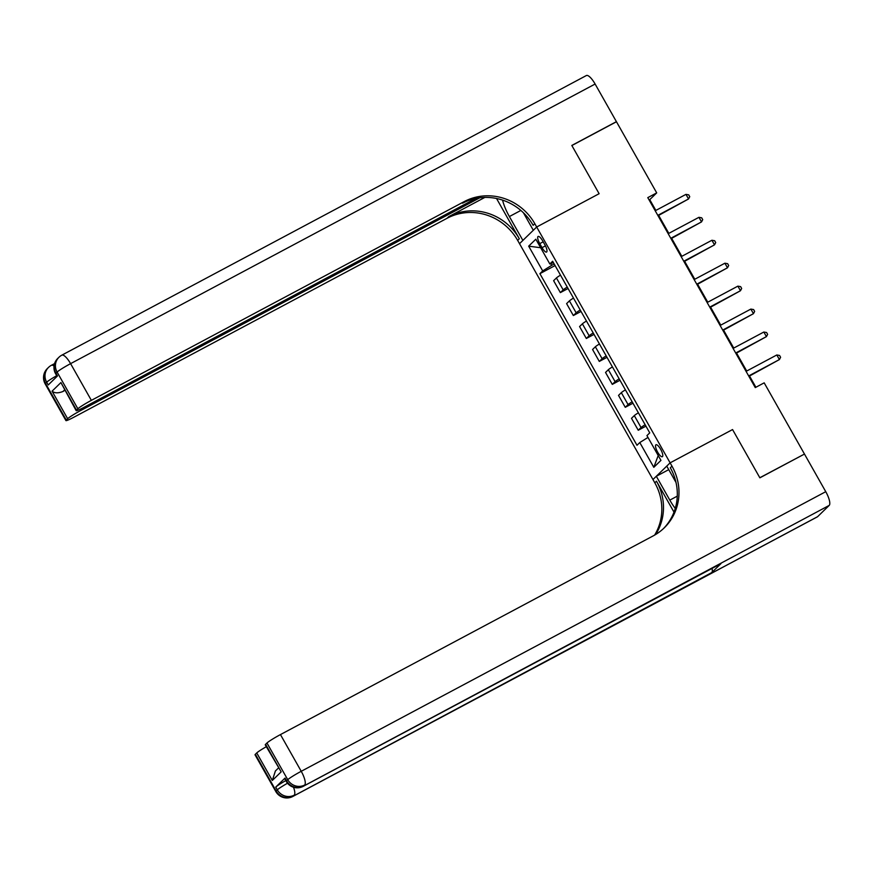 <?xml version="1.0" encoding="UTF-8"?>
<svg xmlns="http://www.w3.org/2000/svg" width="873" height="873" viewBox="0 0 873 873"><rect width="100%" height="100%" fill="white"/><g stroke="black" fill="none" stroke-linecap="round" stroke-linejoin="round"><path stroke-width="1.31" d="M660.643 449.289A6.766 1.997 -118.1 0 0 655.983 444.761A6.766 1.997 -118.1 0 0 657.675 452.181A6.766 1.997 -118.1 0 0 662.345 456.71A6.766 1.997 -118.1 0 0 660.643 449.289M804.153 454.222L759.816 477.738L732.556 429.56L670.115 462.843L536.677 227.002L519.522 243.676L654.826 482.834A52.893 50.361 -134.2 0 1 654.619 535.105M655.852 210.426L649.752 199.644L656.703 192.878L647.788 197.636L755.265 387.601L764.181 382.843L804.415 453.96M539.765 243.632L542.046 247.67A6.558 1.932 -118.1 0 0 546.563 252.057A6.558 1.932 -118.1 0 0 544.916 244.877L542.635 240.839A6.558 1.932 -118.1 0 0 538.117 236.441A6.558 1.932 -118.1 0 0 539.765 243.632L543.181 241.81M825.76 491.685A12.691 3.743 61.9 0 1 829.208 505.402L303.509 786.137A12.691 12.091 45.8 0 1 286.573 780.833A12.691 1.026 150.5 0 0 286.235 781.379L284.674 778.618A12.691 1.026 -29.5 0 1 285.024 778.083L286.573 780.833L287.741 779.698L266.963 742.999A12.691 1.026 -29.5 0 1 280.451 734.586L301.229 771.295L825.76 491.685L804.47 454.058L759.87 477.826L732.556 429.56L670.115 462.843L652.96 479.528L656.321 476.265L669.82 500.12A23.8 7.017 -118.1 0 0 675.265 508.402M550.743 263.646L551.692 265.327L542.7 270.936L539.896 273.664L636.984 445.274L639.789 442.546L647.973 437.438M542.7 270.936L528.678 246.153L535.826 239.213L549.837 263.984L553.427 262.631M639.789 442.546L653.812 467.317L660.948 460.377L646.937 435.594L649.741 432.866L552.642 261.256L549.837 263.984M595.124 84.037L70.593 363.648A12.691 3.743 -118.1 0 0 61.841 355.158L586.372 75.536A12.691 3.743 61.9 0 1 595.124 84.037L616.414 121.663L571.815 145.442L599.118 193.708L571.859 145.529L616.469 121.751L656.703 192.878M523.407 212.75L533.316 230.265L536.677 227.002L599.118 193.708L536.677 227.002L534.811 223.695A52.893 50.361 45.8 0 0 464.24 201.587L91.359 400.358A12.691 1.026 150.5 0 0 77.872 408.771L57.105 372.062L55.948 373.186L57.498 375.947L48.233 384.96L46.673 382.21L45.516 383.334L66.283 420.044L67.647 418.713L52.074 391.18L60.924 382.57L76.158 410.648A12.691 1.026 150.5 0 0 84.43 407.102L475.872 198.433M755.898 387.252L749.525 376.001M746.71 371.025L736.55 353.063M733.735 348.076L723.564 330.114M720.749 325.138L710.589 307.176M707.774 302.2L697.614 284.238M694.788 279.251L684.628 261.289M681.813 256.313L671.653 238.351M668.827 233.364L658.668 215.402M554.191 263.995L551.692 265.327M649.108 199.982L649.752 199.644M539.896 273.664L555.086 265.567M560.499 275.148A8.468 0.687 150.5 0 0 556.428 277.952L553.613 280.68L560.368 292.608L568.061 288.505M645.136 424.725A8.468 0.687 150.5 0 0 641.055 427.53L638.25 430.258L645.944 426.155M638.25 430.258L631.495 418.331L634.3 415.603A8.468 0.687 150.5 0 1 638.381 412.798M632.15 401.787A8.468 0.687 150.5 0 0 628.069 404.592L625.264 407.32L632.958 403.217M625.264 407.32L618.52 395.393L621.325 392.664A8.468 0.687 150.5 0 1 625.406 389.86M619.175 378.838A8.468 0.687 150.5 0 0 615.094 381.654L612.289 384.382L619.983 380.279M612.289 384.382L605.535 372.444L608.339 369.716A8.468 0.687 150.5 0 1 612.42 366.911M606.189 355.9A8.468 0.687 150.5 0 0 602.119 358.705L599.304 361.433L606.997 357.33M599.304 361.433L592.56 349.506L595.364 346.777A8.468 0.687 150.5 0 1 599.445 343.973M593.214 332.962A8.468 0.687 150.5 0 0 589.133 335.767L586.329 338.495L594.022 334.392M586.329 338.495L579.574 326.557L582.389 323.839A8.468 0.687 150.5 0 1 586.46 321.024M580.229 310.013A8.468 0.687 150.5 0 0 576.158 312.818L573.343 315.546L581.047 311.443M573.343 315.546L566.599 303.618L569.403 300.89A8.468 0.687 150.5 0 1 573.485 298.086M567.254 287.075A8.468 0.687 150.5 0 0 563.172 289.88L560.368 292.608M540.649 247.736L528.678 246.153M653.812 467.317L658.209 455.531M658.035 215.74L688.546 198.968L657.805 215.358M685.96 194.373L688.71 194.854L689.746 196.687L688.546 198.968L685.96 194.373L655.219 210.764M671.01 238.689L701.532 221.906L670.791 238.296M698.935 217.322L701.685 217.803L702.721 219.636L701.532 221.906L698.935 217.322L668.194 233.702M683.995 261.627L714.507 244.855L683.766 261.234M711.91 240.261L714.671 240.741L715.707 242.574L714.507 244.855L711.91 240.261L681.18 256.651M696.97 284.576L727.493 267.793L696.752 284.183M724.896 263.209L727.645 263.679L728.682 265.523L727.493 267.793L724.896 263.209L694.155 279.589M709.956 307.514L740.468 290.742L709.727 307.121M737.871 286.148L740.62 286.628L741.668 288.461L740.468 290.742L737.871 286.148L707.13 302.538M502.564 200.113A23.8 7.017 -118.1 0 0 509.385 216.548L522.883 240.413L519.522 243.676L517.645 240.381A52.893 50.361 45.8 0 0 447.085 218.272L74.205 417.043A12.691 1.026 150.5 0 1 65.933 420.59L45.167 383.88A12.691 1.026 -29.5 0 1 45.516 383.334A12.691 12.091 45.8 0 1 47.371 368.526A12.691 12.691 0 0 0 45.167 383.88M496.541 198.498L519.315 238.755A52.893 50.361 45.8 0 0 448.755 216.646L484.81 197.429M60.924 382.57L76.508 410.103L77.872 408.771M76.508 410.103A12.691 1.026 150.5 0 0 76.158 410.648M479.779 197.8L81.134 410.299A12.691 1.026 150.5 0 0 67.647 418.713M66.283 420.044A12.691 1.026 150.5 0 0 65.933 420.59M64.482 390.002L62.954 391.497A12.691 1.026 -29.5 0 1 64.733 390.449M534.811 223.695L533.141 225.321A52.893 50.361 45.8 0 0 462.57 203.213L464.24 201.587M62.954 391.497C58.218 393.341 54.595 393.243 52.074 391.18M285.024 778.083L275.748 787.097A12.691 1.026 -29.5 0 1 285.787 780.582M674 512.145L656.496 481.209A52.893 50.361 -134.2 0 1 655.645 534.494M676.018 482.485L666.754 466.117L670.115 462.843L671.981 466.149A52.893 50.361 -134.2 0 1 664.255 527.849A52.893 50.361 -134.2 0 1 653.342 535.815L280.451 734.586M266.963 742.999L265.599 744.331A12.691 1.026 -29.5 0 0 265.261 744.865L281.171 771.852L272.321 780.473L256.738 752.941L255.374 754.272L276.141 790.971L277.308 789.847L275.748 787.097M256.738 752.941A12.691 1.026 -29.5 0 1 266.298 746.699M712.073 568.399A12.691 3.743 61.9 0 1 711.724 572.601L293.077 796.285A12.691 12.091 45.8 0 1 276.141 790.971A12.691 1.026 150.5 0 0 275.803 791.516L255.036 754.818A12.691 1.026 -29.5 0 1 255.374 754.272M829.208 505.402L817.619 516.674A12.691 3.743 61.9 0 1 817.357 516.86L292.815 796.471A12.691 3.743 -118.1 0 0 293.077 796.285L817.619 516.674M711.724 572.601L721 563.587A12.691 3.743 61.9 0 1 720.738 563.783L303.258 786.322A12.691 3.743 -118.1 0 0 303.509 786.137L721 563.587M668.74 469.641L656.321 476.265M671.981 466.149L670.311 467.775A52.893 50.361 -134.2 0 1 663.404 528.656M272.321 780.473L275.399 770.968L278.378 768.076M722.931 330.452L753.454 313.68L722.713 330.07M750.856 309.086L753.606 309.566L754.643 311.399L753.454 313.68L750.856 309.086L720.116 325.476M735.917 353.401L766.429 336.618L735.688 353.008M763.831 332.035L766.581 332.515L767.629 334.348L766.429 336.618L763.831 332.035L733.091 348.414M748.892 376.339L779.414 359.567L748.674 375.947M776.817 354.973L779.567 355.453L780.604 357.286L779.414 359.567L776.817 354.973L746.077 371.363M563.172 289.88L556.428 277.952M576.158 312.818L569.403 300.89M589.133 335.767L582.389 323.839M602.119 358.705L595.364 346.777M615.094 381.654L608.339 369.716M628.069 404.592L621.325 392.664M641.055 427.53L634.3 415.603M545.45 245.859L542.046 247.67M519.315 238.755L517.645 240.381M448.755 216.646L447.085 218.272M61.841 355.158A12.691 12.691 0 0 0 58.96 357.253A12.691 12.091 -134.2 0 0 57.105 372.062A12.691 1.026 -29.5 0 1 70.593 363.648L91.359 400.358M80.469 409.11L81.134 410.299M55.599 373.731A12.691 1.026 -29.5 0 1 55.948 373.186A12.691 12.091 45.8 0 1 57.804 358.377A12.691 12.691 0 0 0 55.599 373.731L57.083 376.35M54.039 366.049A12.691 3.743 -118.1 0 0 51.409 365.296A12.691 12.691 0 0 0 48.528 367.402A12.691 12.091 -134.2 0 0 46.673 382.21A12.691 1.026 -29.5 0 1 56.712 375.696M520.854 210.437L509.385 216.548M656.496 481.209L654.826 482.834M265.599 744.331L281.171 771.852M287.512 783.234A12.691 1.026 150.5 0 0 277.308 789.847A12.691 12.091 -134.2 0 0 294.234 795.15A12.691 3.743 -118.1 0 0 293.514 787.25M301.229 771.295A12.691 1.026 150.5 0 0 287.741 779.698A12.691 12.091 -134.2 0 0 304.677 785.013A12.691 3.743 -118.1 0 0 301.229 771.295M677.273 496.148L669.82 500.12M57.804 358.377L58.96 357.253M54.562 363.615L51.409 365.296M47.371 368.526L48.528 367.402M275.803 791.516A12.691 12.691 0 0 0 292.815 796.471M286.235 781.379A12.691 12.691 0 0 0 303.258 786.322"/></g></svg>
